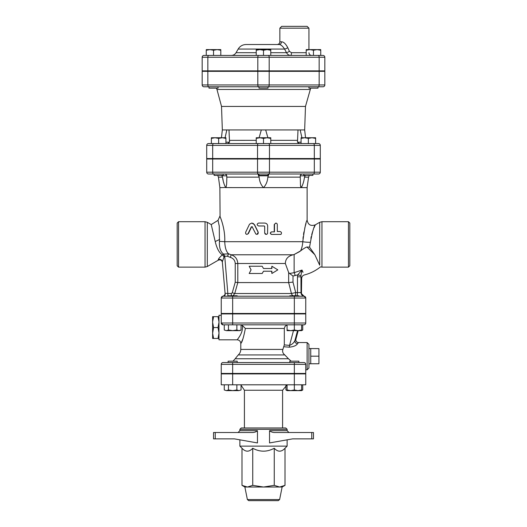 <?xml version="1.0" encoding="UTF-8"?>
<svg xmlns="http://www.w3.org/2000/svg" width="527" height="527" viewBox="0 0 527 527"><rect width="100%" height="100%" fill="white"/><g stroke="black" fill="none" stroke-linecap="round" stroke-linejoin="round"><path stroke-width="0.79" d="M208.988 86.771L208.988 88.134L218.073 88.134L218.073 86.771L215.806 86.771M268.045 70.875L268.045 71.329M258.955 86.771L258.955 88.134L268.045 88.134L268.045 86.771M218.073 86.771L308.927 86.771L308.927 88.134L318.012 88.134L318.012 86.771M209.898 49.61L206.261 50.263L206.261 49.61L217.17 49.61L213.534 50.263L209.898 49.61M220.8 50.263L217.17 49.61L220.8 49.61L220.8 55.427M259.864 49.61L256.234 50.263L256.234 49.61L267.136 49.61L263.5 50.263L259.864 49.61M270.766 49.61L270.766 50.263L267.136 49.61L270.766 49.61M317.102 49.61L313.466 50.263L309.83 49.61L320.739 49.61L320.739 50.263L317.102 49.61M306.2 50.263L306.2 49.61L309.83 49.61L306.2 50.263L306.2 55.427L313.466 55.427L313.466 50.263M206.261 50.263L206.261 55.427L213.534 55.427L213.534 50.263M263.5 50.263L263.5 55.427L270.766 55.427L270.766 50.263M263.5 55.427L256.234 55.427L256.234 50.263M313.466 55.427L320.739 55.427L320.739 50.263M281.484 41.798A2.727 2.418 90 0 1 279.06 44.525L246.03 44.525L279.06 44.525C280.772 44.531 282.61 46.047 284.58 49.064L286.51 52.7C287.525 54.479 288.974 55.388 290.858 55.427L270.766 55.427L290.858 55.427A2.727 0.56 90 0 0 291.418 52.7L289.422 51.336L287.782 47.7C285.7 43.781 283.605 41.811 281.484 41.798L279.857 41.798L279.857 28.168L308.934 28.168L307.116 26.35L281.675 26.35L279.857 28.168M323.011 55.427A1.818 1.818 0 0 1 324.83 57.245L324.83 70.875L319.151 70.875L319.151 57.245L324.83 57.245A1.818 1.818 0 0 0 323.011 55.427L203.989 55.427A1.818 1.818 0 0 0 202.17 57.245A1.818 1.818 0 0 1 203.989 55.427M207.849 70.875L207.849 57.245L202.17 57.245L202.17 70.875L257.815 70.875L257.815 57.245A1.818 0.909 -90 0 1 258.724 55.427M256.234 52.7L236.063 52.7C234.976 54.452 233.402 55.355 231.34 55.427L256.234 55.427M279.06 44.525L277.13 44.525C278.783 44.36 279.692 43.451 279.857 41.798M236.063 52.7L238.164 49.064L284.58 49.064A2.727 0.626 152.6 0 0 287.782 47.7M270.766 52.7L286.51 52.7A2.727 0.474 150.9 0 0 289.422 51.336M290.858 55.427L289.679 55.276M319.151 70.875L257.815 70.875M320.291 172.184L206.709 172.184A1.818 1.818 0 0 0 208.527 174.002L213.587 174.002L208.527 174.002A1.818 1.818 0 0 1 206.709 172.184L206.709 159.009L320.291 159.009L320.291 172.184A1.818 1.818 0 0 1 318.473 174.002A1.818 1.818 0 0 0 320.291 172.184A1.818 1.818 0 0 1 318.473 174.002L268.045 174.002L268.862 174.002L267.828 177.138C267.518 181.413 266.069 184.911 263.5 187.632L225.866 187.586M212.677 159.009L212.677 172.184A1.818 0.909 90 0 0 213.587 174.002L268.559 174.002A1.818 0.909 90 0 0 269.468 172.184L269.468 159.009M258.955 174.002L258.138 174.002L258.955 174.002L258.955 175.366L268.045 175.366L268.045 174.002M318.473 143.561A1.818 1.818 0 0 1 320.291 145.38L320.291 158.555L314.323 158.555L314.323 145.38L320.291 145.38A1.818 1.818 0 0 0 318.473 143.561L208.527 143.561A1.818 1.818 0 0 0 206.709 145.38A1.818 1.818 0 0 1 208.527 143.561M206.709 158.555L206.709 145.38L206.709 158.555L314.323 158.555M256.234 138.397L256.234 137.745L267.136 137.745L263.5 138.397L259.864 137.745L256.234 138.397L256.234 143.561L298.809 143.561M315.62 138.397L315.62 143.561L308.354 143.561L308.354 138.397L304.718 137.745L315.62 137.745L315.62 138.397L311.984 137.745L308.354 138.397M218.646 138.397L215.016 137.745L222.282 137.745L218.646 138.397L218.646 143.561L211.38 143.561L211.38 137.745L215.016 137.745L211.38 138.397M318.242 86.771L323.011 86.771A1.818 1.818 0 0 0 324.83 84.959A1.818 1.818 0 0 1 323.011 86.771A1.818 1.818 0 0 0 324.83 84.959L324.83 71.329L202.17 71.329L202.17 84.959A1.818 1.818 0 0 0 203.989 86.771L318.242 86.771A1.818 0.909 90 0 0 319.151 84.959L269.185 84.959A1.818 0.909 90 0 1 268.276 86.771M222.611 71.329L222.611 70.875M214.107 174.002L214.107 175.366L223.191 175.366L223.191 174.002M223.191 158.555L223.191 159.009M303.809 174.002L303.809 175.366L312.893 175.366L312.893 174.002M225.918 137.745L225.918 138.397L222.282 137.745L225.918 137.745M270.766 137.745L270.766 138.397L267.136 137.745L270.766 137.745M301.082 138.397L301.082 137.745L304.718 137.745L301.082 138.397L301.082 143.561M225.918 143.561L225.918 138.397M270.766 143.561L270.766 138.397M263.5 143.561L263.5 138.397M300.39 130.656L300.179 129.932L304.665 129.932L305.482 106.421L310.699 88.134M305.482 106.421L221.518 106.421L216.972 89.465L310.028 89.465M225.088 137.745L226.821 129.932L222.335 129.932L221.452 137.745M259.1 137.745L261.333 129.932L228.988 129.932L229.528 142.198L227.723 143.561M229.548 141.546L229.528 142.198L225.918 142.198M299.277 143.561L297.472 142.198L297.452 141.546M301.082 142.198L297.472 142.198L298.012 129.932L265.667 129.932L267.9 137.745M298.012 129.932L300.179 129.932L301.912 137.745M229.548 141.124L229.535 140.353L256.234 140.334M229.08 130.656L228.988 129.932L226.821 129.932M319.151 71.329L319.151 84.959L324.83 84.959L324.83 71.329M265.667 129.932L261.333 129.932M311.753 438.866L313.473 438.866L313.473 432.502L311.753 432.502L311.753 438.866L292.61 438.866L269.534 442.937L269.534 430.684C271.122 432.008 273.052 432.614 275.331 432.502L275.305 432.502M223.066 362.536A1.818 1.818 0 0 0 221.248 364.355L305.752 364.355L305.752 373.445L221.248 373.445L221.248 364.355A1.818 1.818 0 0 1 223.066 362.536L289.797 362.536L289.797 361.179L298.881 361.179L298.881 362.536L303.934 362.536L289.797 362.536M232.657 373.9L232.657 384.802L221.248 384.802L221.248 373.9L305.752 373.9L305.752 384.802L294.343 384.802L294.343 389.967L297.972 390.619L287.07 390.619L287.07 389.967L290.706 390.619L294.343 389.967M223.066 324.83L221.248 323.011A1.818 1.818 0 0 0 223.066 324.83L303.934 324.83A1.818 1.818 0 0 0 305.752 323.011A1.818 1.818 0 0 1 303.934 324.83M224.265 330.001L226.366 330.646L224.265 330.001L224.265 324.83L228.461 324.83L228.461 330.001L232.657 330.646L236.86 330.001L238.955 330.646L241.056 330.001L241.056 324.83M303.295 296.2L303.934 296.214A1.818 1.818 0 0 1 305.752 298.025L305.752 313.473L221.248 313.473L221.248 298.025A1.818 1.818 0 0 1 223.066 296.214L228.119 296.214L228.119 295.759L237.203 295.759L237.203 296.214M232.657 296.214L223.066 296.214A1.818 1.818 0 0 0 221.248 298.025L232.657 298.025L232.657 296.214L303.934 296.214A1.818 1.818 0 0 1 305.752 298.025L305.752 313.473M311.753 432.502L275.331 432.502M287.123 429.321L285.759 427.964L241.241 427.964L239.877 429.321L287.123 429.321L287.123 430.684L269.534 430.684M239.877 439.834L239.877 446.132L287.123 446.132L287.123 439.834M257.466 430.684L257.466 442.937L234.39 438.866L215.247 438.866L215.247 432.502L251.669 432.502C253.948 432.614 255.878 432.008 257.466 430.684L239.877 430.684L238.059 432.502M255.898 431.778L255.345 431.962M215.247 432.502L213.527 432.502L213.527 438.866L213.527 432.502L213.527 438.866L215.247 438.866M287.123 446.132L285.008 448.246L285.008 485.354L279.633 487.02L263.5 487.02L274.257 485.354L279.633 487.02L282.129 487.02L279.62 499.556L278.282 500.65L248.718 500.65L247.38 499.556L244.871 487.02L241.992 485.354L247.367 487.02L244.871 487.02M271.109 500.65L269.534 500.65M263.5 487.02L247.367 487.02L252.743 485.354L263.5 487.02M285.008 448.246C281.425 452.133 277.841 452.133 274.257 448.246C267.084 452.133 259.916 452.133 252.743 448.246C249.159 452.133 245.575 452.133 241.992 448.246L241.992 485.354M252.743 448.246L252.743 485.354M274.257 448.246L274.257 485.354M313.473 432.502L313.473 438.866L313.473 432.502M213.527 438.866L213.527 432.502M228.119 373.9L228.119 373.445M237.203 362.536L237.203 361.179L228.119 361.179L228.119 362.536M241.056 389.967L238.955 390.619L241.056 389.967L241.056 384.802M224.265 389.967L226.366 390.619L224.265 389.967L224.265 384.802M232.657 390.619L236.86 389.967L238.955 390.619L226.366 390.619L228.461 389.967L232.657 390.619M301.609 389.967L301.609 390.619L297.972 390.619L301.609 389.967L301.609 384.802M236.86 384.802L236.86 389.967M228.461 384.802L228.461 389.967M287.07 384.802L287.07 389.967M300.634 390.619L297.972 390.619M285.944 385.217L285.944 389.967L287.07 390.467M301.609 390.467L302.735 389.967L302.735 384.802M287.07 384.888L282.584 390.25L282.584 427.964M244.416 392.523L244.416 417.055M232.657 384.802L294.343 384.802L294.343 373.9M258.026 174.101L258.592 175.82L268.408 175.82M225.978 187.48L226.195 187.039M225.451 187.48L225.727 187.632C224.179 184.937 223.099 181.44 222.493 177.138L221.86 175.82L226.768 175.82L226.827 178.284M227.447 256.267L230.411 257.393L231.142 254.778L228.639 253.836C226.307 251.86 225.003 247.809 224.733 241.695C225.391 229.173 220.319 216.933 219.917 216.314C219.285 214.746 225.451 227.822 224.733 241.695L219.443 241.359C219.14 247.756 220.543 251.998 223.646 254.093L224.719 256.194L227.447 256.267L228.639 253.836L223.646 254.093L222.335 254.824L224.087 256.794L224.581 256.267L223.514 254.159M226.827 178.343L226.643 184.206L225.991 187.474L219.884 187.632L220.069 216.683M348.459 267.136L349.816 265.773L349.816 223.066L348.459 221.702L348.459 267.136L321.957 267.136L321.957 221.702L319.691 222.315L319.691 265.18C320.719 267.452 320.719 267.452 319.691 265.18L314.823 254.699L309.547 247.176L306.951 246.979C305.304 247.571 303.177 248.882 300.568 250.898C301.793 248.454 302.531 245.391 302.788 241.695C304.435 228.988 305.877 221.801 307.116 220.128C305.884 221.775 304.441 228.968 302.788 241.695L302.788 241.61M302.992 238.612L303.196 236.663M303.512 234.383L303.954 231.854M304.718 228.303L305.252 226.221M305.397 225.681L306.009 223.547M307.089 220.2L307.116 220.128C308.045 224.805 310.772 226.379 315.291 224.851L314.052 227.723M307.116 220.128L307.116 187.632L263.5 187.632C260.924 184.911 259.482 181.413 259.172 177.138L258.592 175.82M266.161 234.423L264.686 232.974L264.686 226.426L264.231 225.971M280.595 234.423L271.543 234.423C269.923 233.573 269.923 232.73 271.543 231.88L274.244 231.88L274.244 224.522L275.773 223.073M277.321 231.518L279.982 231.518C281.57 232.012 281.892 232.98 280.95 234.423L271.708 234.423C270.055 233.573 270.055 232.73 271.708 231.88L274.468 231.88L274.488 224.285L275.858 223.066L276.84 223.428L277.301 224.285L277.321 231.518L279.646 231.518M251.886 223.066L254.541 224.686L258.276 232.328L256.912 234.423M252.4 226.794L251.616 226.794L248.401 233.613L246.847 234.423L248 233.777L251.366 226.794L252.169 226.794L255.812 234.001L256.992 234.416L258.072 233.777L258.204 232.414L254.225 224.449L253.171 223.435L251.702 223.066L249.495 224.225L245.622 232.328L245.707 233.777L246.847 234.423M299.922 251.458L294.138 254.515L300.568 250.898M294.343 373.445L294.343 362.536L232.657 362.536L232.657 373.445M218.975 332.721L218.007 327.557L218.975 322.399M218.975 321.819L218.007 316.661L218.975 316.661M218.975 338.459L218.007 338.459L218.975 333.295M221.248 315.291L218.975 315.291L218.975 339.823L237.15 339.823C239.357 340.04 240.569 341.252 240.786 343.459L240.786 349.421L282.887 349.421L284.303 344.889L284.31 328.308L285.166 326.16L287.07 324.968M218.007 338.459L212.618 338.459L212.618 333.295L213.587 338.459M218.007 327.557L213.587 327.557L212.618 333.295M213.587 316.661L212.618 321.819L212.618 316.661L218.007 316.661M212.618 332.721L212.618 322.399L213.587 327.557M212.618 321.819L212.618 322.399M318.927 356.18L310.746 356.18L310.746 363.749L318.927 363.749L318.927 348.611L308.934 348.545M310.746 356.18L310.746 348.611M228.119 313.927L228.119 313.473M298.881 296.214L298.881 295.759L289.797 295.759L289.797 296.214M241.056 330.001L239.93 330.646L226.366 330.646L228.461 330.001M287.07 330.001L290.706 330.646L287.07 330.646L287.07 324.83M294.343 330.001L297.972 330.646L290.706 330.646L294.343 330.001L294.343 323.011L232.657 323.011L232.657 324.83M301.609 330.001L301.609 330.646L297.972 330.646L301.609 330.001L301.609 324.83A3.636 3.623 90 0 1 301.879 324.83M236.86 324.83L236.86 330.001M301.609 330.501L302.735 330.001L301.609 330.646L298.19 330.646L295.917 339.131A2.727 2.714 -65.4 0 0 297.406 342.313L297.406 342.313A2.727 2.714 -65.4 0 0 298.44 342.557M302.735 324.83L302.735 330.001M295.897 339.21L294.909 340.521A2.727 2.451 -155 0 0 297.531 343.716L298.493 342.55L297.406 342.313C296.055 341.456 295.561 340.409 295.917 339.157L298.19 330.646M297.544 330.646L294.909 340.521C293.987 342.754 292.195 344.375 289.547 345.389L289.31 347.188C293.625 346.713 296.372 345.554 297.531 343.716M283.967 346.759L289.31 347.188M243.006 338.67L241.577 341.891M241.056 324.948L242.301 325.403C243.718 333.242 236.307 340.534 237.183 339.783C237.466 339.243 243.652 332.517 242.301 325.403L245.371 328.466C243.553 337.629 242.025 342.622 240.786 343.459C242.025 342.622 243.553 337.629 245.371 328.466L284.303 328.466M308.934 356.18L308.934 344.368L307.116 342.55L307.116 369.809L308.934 367.991L308.934 356.18M282.887 349.421C282.208 351.542 282.841 353.38 284.784 354.934L288.46 358.749L284.784 354.934L238.257 354.934C239.904 353.459 240.74 351.628 240.786 349.421M238.257 354.934L235.174 358.749L288.46 358.749L291.082 361.107M305.014 362.892L305.35 363.222M294.343 313.927L294.343 323.011L305.752 323.011L305.752 313.927L221.248 313.927L221.268 323.268M305.752 364.355A1.818 1.818 0 0 0 303.934 362.536M237.796 338.98L238.085 338.591M238.771 337.623L239.271 336.865M239.943 335.771L240.595 334.592M241.261 333.176L241.643 332.201M303.005 272.307L302.004 270.041L297.715 274.89L297.472 276.84L300.891 276.84L301.418 277.96M296.958 295.759A3.636 0.995 90 0 0 297.472 292.577L295.7 292.577L292.999 282.103L292.999 276.023L297.715 274.89L300.957 275.568L301.003 293.19C301.391 294.883 302.439 295.878 304.151 296.187C305.285 296.635 305.818 297.241 305.752 297.992L305.752 298.032A1.818 1.818 0 0 0 303.934 296.214L303.341 296.214M300.957 275.568L302.004 270.041L294.138 272.696L289.56 273.467L288.651 272.525L285.344 263.5C285.489 258.928 288.098 256.017 293.19 254.778L294.138 254.515L294.138 272.696A3.636 0.975 77.5 0 1 295.14 275.568M223.356 296.214C224.601 295.976 225.207 295.318 225.167 294.237L224.1 296.049M233.053 295.759L234.759 293.513L232.249 292.808L231.333 293.486L227.835 293.486L227.835 296.214L225.418 296.214M224.719 256.194L227.835 293.486L225.082 293.249L222.322 261.761L225.082 293.249C225.082 294.824 224.318 295.799 222.783 296.181L221.248 297.972M222.368 254.844C219.904 257.038 218.527 258.665 218.244 259.712L218.244 259.712A2.727 2.648 -5 0 1 222.322 261.761L224.087 256.794M205.043 267.136L178.541 267.136L178.541 221.702L205.043 221.702L205.043 267.136L207.309 266.524L207.309 222.315L205.043 221.702M178.541 221.702L177.184 223.066L177.184 265.773L178.541 267.136M300.482 185.464L300.542 185.893M300.561 185.998L300.805 187.039M262.143 273.493L263.5 271.221L271.886 271.221L271.886 273.493L277.821 269.864L271.886 266.227L271.886 268.5L263.5 268.5L262.143 266.227L249.179 266.227L251.089 269.864L249.179 273.493L262.189 273.493L263.5 271.221M271.886 273.493L271.616 271.221M271.616 268.5L271.886 266.227M262.143 266.227L263.5 268.5M251.616 226.794L252.169 226.794M264.706 232.974L265.074 233.929L265.951 234.403L266.932 234.232L267.578 233.481L267.67 225.971C267.499 224.206 266.51 223.237 264.706 223.066L258.599 223.066C256.695 224.034 256.695 225.003 258.599 225.971L264.244 225.971L264.706 226.426L264.686 232.974M227.835 293.486L231.333 293.486L231.333 295.759M295.186 295.759A3.636 0.995 -90 0 0 295.7 292.577L291.451 293.513L234.759 293.513L237.809 282.584L237.802 263.5C237.493 259.08 235.273 256.175 231.142 254.778L293.19 254.778M230.411 257.393C233.395 258.375 234.996 260.404 235.233 263.5L235.233 282.222L237.802 282.577L288.644 282.584L291.451 293.513A3.636 3.366 90 0 0 293.078 295.759M292.999 282.103L288.644 282.584M207.309 222.315L211.235 224.574L215.214 241.531C216.841 248.428 219.212 252.861 222.335 254.824M222.374 262.308C221.801 260.147 220.444 259.436 218.297 260.186L207.309 266.524M211.235 224.574L218.013 220.352L219.258 226.063L219.443 241.359M218.303 221.492L218.185 221.017M292.999 276.023L289.56 273.467M221.478 175.366L221.86 175.82M219.884 187.632L218.435 177.138L222.493 177.138L223.165 180.333M223.665 182.467L223.968 183.666M321.957 267.136L320.469 266.886C315.699 270.733 310.344 273.421 304.402 274.942C302.689 275.489 301.773 276.668 301.661 278.467L301.437 294.395M309.56 247.189L310.423 242.295C312.287 232.216 313.908 226.406 315.291 224.851C313.901 226.419 312.28 232.236 310.423 242.295L310.423 242.321M313.354 229.508L313.19 229.95M312.597 231.663L311.727 234.541M311.24 236.544L310.884 238.349M224.733 241.695L302.788 241.695A5.454 0.54 -177.2 0 0 310.423 242.295M302.709 174.002C301.306 174.068 300.482 174.674 300.232 175.82L305.14 175.82L304.507 177.138C303.901 181.44 302.821 184.937 301.273 187.632L301.418 187.586M301.549 187.48L301.859 187.039M305.14 175.82L305.522 175.366M226.768 175.82C226.518 174.674 225.694 174.068 224.291 174.002M301.273 187.632L300.476 185.425L300.232 175.82M318.242 55.427A1.818 0.909 90 0 1 319.151 57.245L269.185 57.245A1.818 0.909 90 0 0 268.276 55.427M269.185 70.875L269.185 57.245L207.849 57.245A1.818 0.909 -90 0 1 208.758 55.427M306.2 52.7L291.418 52.7M297.465 140.334L270.766 140.334M203.989 86.771A1.818 1.818 0 0 1 202.17 84.959L207.849 84.959L207.849 71.329M208.758 86.771A1.818 0.909 -90 0 1 207.849 84.959L257.815 84.959L257.815 71.329M258.724 86.771A1.818 0.909 -90 0 1 257.815 84.959L269.185 84.959L269.185 71.329M313.413 143.561A1.818 0.909 90 0 1 314.323 145.38L269.468 145.38A1.818 0.909 90 0 0 268.559 143.561M206.709 145.38L212.677 145.38A1.818 0.909 -90 0 1 213.587 143.561M258.441 143.561A1.818 0.909 90 0 0 257.532 145.38L269.468 145.38L269.468 158.555M212.677 158.555L212.677 145.38L257.532 145.38L257.532 158.555M279.62 499.556L247.38 499.556M241.056 385.217L244.416 390.25L282.584 390.25M293.48 330.646L289.547 345.389L284.303 344.889M232.657 313.927L232.657 323.011L221.248 323.011M302.511 324.83A3.636 3.623 -90 0 0 301.609 324.948L302.511 324.83M306.951 246.979L314.823 254.699M314.323 159.009L314.323 172.184A1.818 0.909 90 0 1 313.413 174.002M257.532 159.009L257.532 172.184A1.818 0.909 90 0 0 258.441 174.002M294.343 296.214L294.343 298.025L305.752 298.025M232.657 313.473L232.657 298.025L294.343 298.025L294.343 313.473M300.891 292.577L297.472 292.577L297.472 276.84M235.233 282.222L232.249 292.808M235.233 263.5L285.344 263.5M215.214 241.531L219.687 239.462M288.651 272.525L288.651 282.584M304.507 177.138L308.565 177.138L309.323 175.366M226.821 177.138L259.172 177.138M267.828 177.138L300.179 177.138M208.988 70.875L208.988 71.329M218.073 70.875L218.073 71.329M258.955 70.875L258.955 71.329M308.927 70.875L308.927 71.329M318.012 70.875L318.012 71.329M308.934 49.61L308.934 28.168M308.934 52.7C309.092 54.353 310.001 55.263 311.655 55.427M238.164 49.064C239.976 46.152 242.598 44.637 246.03 44.525M304.389 71.329L304.389 70.875M214.107 158.555L214.107 159.009M258.955 158.555L258.955 159.009M268.045 158.555L268.045 159.009M303.809 158.555L303.809 159.009M312.893 158.555L312.893 159.009M216.972 89.465L216.301 88.134M304.665 129.932L305.548 137.745M222.335 129.932L221.518 106.421M287.123 430.684L288.941 432.502M239.877 429.321L239.877 430.684M282.129 487.02L285.008 485.354M241.992 448.246L239.877 446.132M237.203 373.9L237.203 373.445M298.881 373.9L298.881 373.445M289.797 373.9L289.797 373.445M287.07 390.619L285.944 389.967M301.609 390.619L302.735 389.967M244.416 390.25L244.416 427.964M310.746 363.749L308.934 363.814M237.203 313.927L237.203 313.473M298.881 313.927L298.881 313.473M289.797 313.927L289.797 313.473M305.752 369.809L307.116 369.809M298.493 342.55L307.116 342.55M235.174 358.749L233.026 361.179M301.661 293.849L305.752 297.907M222.783 296.181C224.318 295.799 225.082 294.824 225.082 293.249M301.707 294.797L301.661 294.395M218.013 220.352L219.884 216.241M218.435 177.138L217.677 175.366M348.459 221.702L321.957 221.702M315.291 224.851L319.691 222.315M307.116 187.632L308.565 177.138"/></g></svg>
